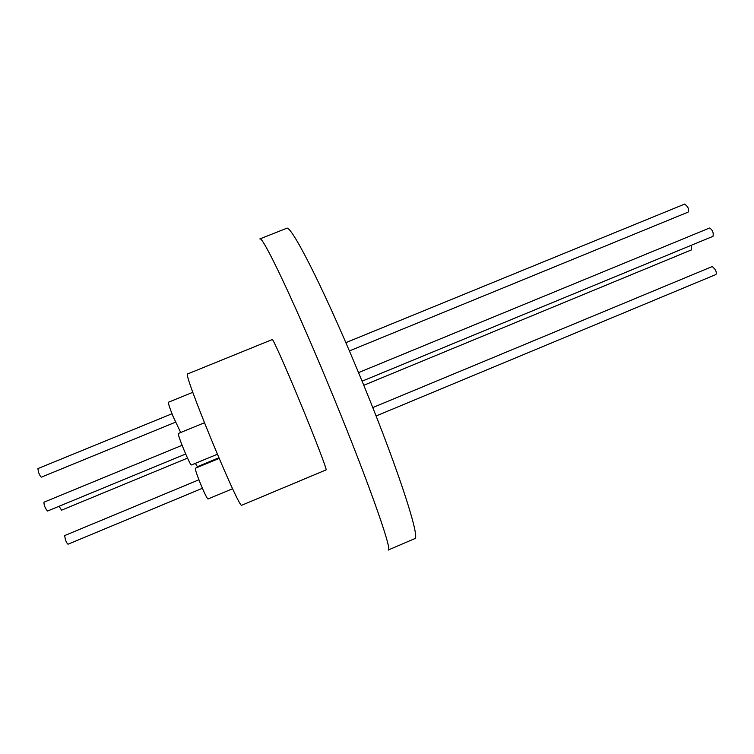 <?xml version="1.0" encoding="UTF-8"?>
<svg xmlns="http://www.w3.org/2000/svg" width="754" height="754" viewBox="0 0 754 754"><rect width="100%" height="100%" fill="white"/><g stroke="black" fill="none" stroke-linecap="round" stroke-linejoin="round"><path stroke-width="1.13" d="M376.086 415.982L715.744 274.597C716.564 273.947 716.46 272.345 715.452 269.781L712.313 266.52L372.759 407.575M691.343 249.932L691.192 245.323M712.803 236.388L713.011 236.313C713.708 232.581 712.539 229.819 709.486 228.038L709.373 228.094M349.394 350.93L688.072 212.138C688.911 211.44 688.807 209.763 687.761 207.096L684.821 204.023L345.832 342.655M326.096 469.893L241.77 505.227C239.536 510.646 181.837 370.676 187.642 373.937L272.298 339.545C272.769 338.367 284.871 365.417 298.97 399.45C314.371 436.509 327.311 470.279 326.096 469.893M219.103 458.404L195.361 468.243C195.079 469.308 196.747 474.379 200.375 483.446C204.391 493.107 206.926 498.29 207.981 498.997L232.618 488.724M195.314 463.39L197.425 466.679L218.849 457.801M204.409 422.768L178.425 433.446C176.681 433.126 189.904 465.35 191.375 464.992L217.34 454.266M192.826 392.297L168.415 402.25C168.123 403.192 169.688 407.952 173.118 416.519L180.687 432.513M198.924 479.789L64.599 535.594L65.494 540.043C66.625 542.729 67.492 544.105 68.096 544.181L202.402 488.281M59.038 506.283L61.564 510.166M43.986 502.202L43.921 502.221C44.005 505.406 45.202 508.337 47.502 511.033L47.606 510.986M172.006 413.748L37.86 468.611L38.699 472.786C39.877 475.576 40.791 477.018 41.432 477.131L175.512 422.183M326.35 379.696C365.002 472.183 393.447 552.22 388.197 550.024L414.587 538.724C421.599 540.156 395.087 459.516 356.34 367.358C321.534 283.975 290.45 223.778 286.529 228.339L259.838 238.943C262.147 235.003 291.562 296.049 326.35 379.696M691.427 249.904L363.767 385.294M712.916 236.36L362.08 381.185M187.52 458.121L61.517 510.185M185.673 454.012L47.559 511.024M182.072 445.303L43.921 502.221M709.486 228.038L358.536 372.608"/></g></svg>
